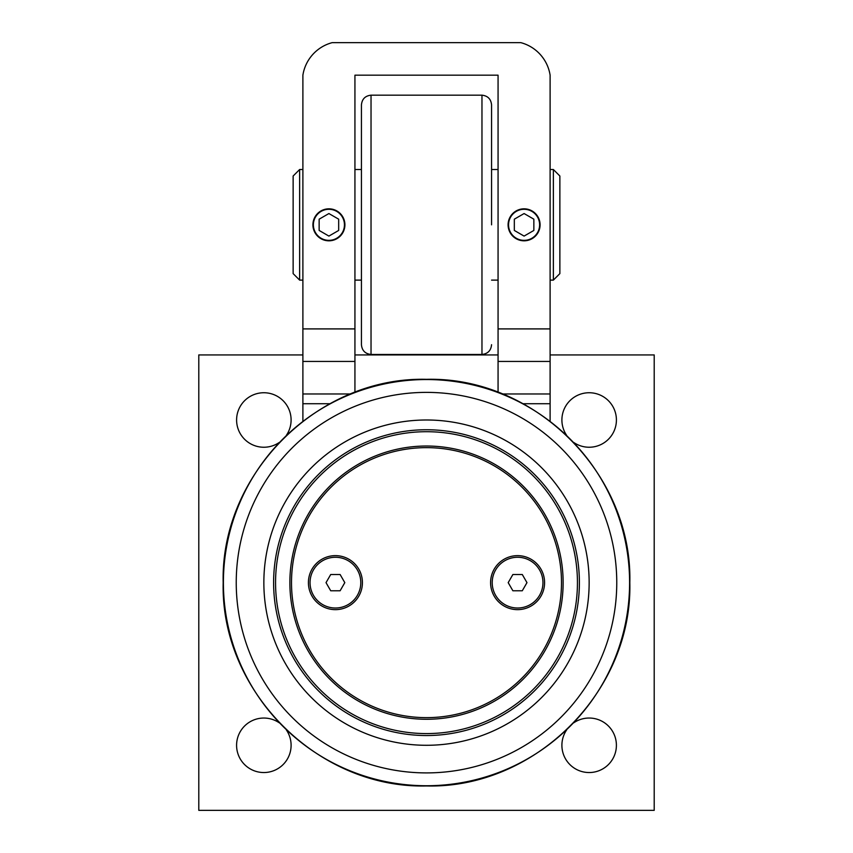 <?xml version="1.0" encoding="UTF-8"?>
<svg xmlns="http://www.w3.org/2000/svg" width="853" height="853" viewBox="0 0 853 853"><rect width="100%" height="100%" fill="white"/><g stroke="black" fill="none" stroke-linecap="round" stroke-linejoin="round"><path stroke-width="1.28" d="M524.094 209.294A15.525 15.525 0 0 1 537.539 232.581A15.525 15.525 0 0 1 510.638 232.581A15.525 15.525 0 0 1 524.094 209.294M514.327 230.449L514.327 219.178L524.094 213.549L533.85 219.178L533.85 230.449L524.094 236.089L514.327 230.449M328.906 209.294A15.525 15.525 0 0 1 342.362 232.581A15.525 15.525 0 0 1 315.461 232.581A15.525 15.525 0 0 1 328.906 209.294M319.15 230.449L319.15 219.178L328.906 213.549L338.673 219.178L338.673 230.449L328.906 236.089L319.15 230.449M354.933 392.348L354.933 328.906L302.89 328.906L302.89 75.181A40.048 40.048 0 0 1 332.169 42.65L520.831 42.65A40.048 40.048 0 0 1 550.11 75.181L550.11 328.906L498.067 328.906L498.067 392.348M354.933 328.906L354.933 75.181L498.067 75.181L498.067 328.906M524.094 240.813A15.994 15.994 0 0 1 508.089 224.819A15.994 15.994 0 0 1 524.094 208.825A15.994 15.994 0 0 1 540.088 224.819A15.994 15.994 0 0 1 524.094 240.813M328.906 240.813A15.994 15.994 0 0 1 312.912 224.819A15.994 15.994 0 0 1 328.906 208.825A15.994 15.994 0 0 1 344.911 224.819A15.994 15.994 0 0 1 328.906 240.813M329.93 403.725L302.89 403.725L302.89 421.222M550.11 421.222L550.11 328.906M302.89 328.906L302.89 403.725M550.11 403.725L523.07 403.725M550.11 354.933L654.208 354.933L654.208 810.35L198.792 810.35L198.792 354.933L302.89 354.933M279.198 442.504A27.243 27.243 0 0 1 236.601 419.996A27.243 27.243 0 0 1 263.854 392.743A27.243 27.243 0 0 1 286.363 435.339M566.637 435.339A27.243 27.243 0 0 1 589.146 392.743A27.243 27.243 0 0 1 601.877 444.082A27.243 27.243 0 0 1 573.802 442.504M573.802 722.779A27.243 27.243 0 0 1 616.399 745.287A27.243 27.243 0 0 1 589.146 772.541A27.243 27.243 0 0 1 566.637 729.944M286.384 729.976A27.243 27.243 0 0 1 263.854 772.541A27.243 27.243 0 0 1 251.102 721.211A27.243 27.243 0 0 1 279.166 722.758M302.89 361.437L354.933 361.437M354.933 354.933L498.067 354.933M498.067 361.437L550.11 361.437M426.5 419.996A162.646 162.646 0 0 0 263.854 582.642A162.646 162.646 0 0 0 426.5 745.287A162.646 162.646 0 0 0 589.146 582.642A162.646 162.646 0 0 0 426.5 419.996M426.5 429.752A152.89 152.89 0 0 0 273.61 582.642A152.89 152.89 0 0 0 426.5 735.531A152.89 152.89 0 0 0 579.39 582.642A152.89 152.89 0 0 0 426.5 429.752M426.5 446.023A136.629 136.629 0 0 0 289.871 582.642A136.629 136.629 0 0 0 426.5 719.271A136.629 136.629 0 0 0 563.129 582.642A136.629 136.629 0 0 0 426.5 446.023M426.5 717.64A134.998 134.998 0 0 0 561.498 582.642A134.998 134.998 0 0 0 426.5 447.644A134.998 134.998 0 0 0 291.502 582.642A134.998 134.998 0 0 0 426.5 717.64M308.413 582.642A26.997 26.997 0 0 1 348.92 559.259A26.997 26.997 0 0 1 348.92 606.025A26.997 26.997 0 0 1 308.413 582.642M490.582 582.642A26.997 26.997 0 0 1 531.078 559.259A26.997 26.997 0 0 1 531.078 606.025A26.997 26.997 0 0 1 490.582 582.642M335.421 557.265A25.377 25.377 0 0 1 360.787 582.642A25.377 25.377 0 0 1 335.421 608.018A25.377 25.377 0 0 1 310.044 582.642A25.377 25.377 0 0 1 335.421 557.265M326.027 582.642L330.719 574.506L340.112 574.506L344.804 582.642L340.112 590.777L330.719 590.777L326.027 582.642M517.579 557.265A25.377 25.377 0 0 1 542.956 582.642A25.377 25.377 0 0 1 517.579 608.018A25.377 25.377 0 0 1 492.213 582.642A25.377 25.377 0 0 1 517.579 557.265M508.196 582.642L512.888 574.506L522.281 574.506L526.973 582.642L522.281 590.777L512.888 590.777L508.196 582.642M361.437 224.819L361.437 344.708C361.992 350.551 365.191 353.803 371.034 354.464L371.034 95.173C365.191 95.824 361.992 99.076 361.437 104.93L361.437 224.819M354.933 169.512L361.437 169.512L361.437 104.93M491.563 224.819L491.563 104.93C491.008 99.076 487.809 95.824 481.966 95.173L481.966 354.464L371.034 354.464M498.067 280.115L491.563 280.115M361.437 280.115L354.933 280.115M302.89 280.115L299.638 280.115L299.638 169.512L293.133 176.017L293.133 273.61L299.638 280.115M553.362 280.115L559.867 273.61L559.867 176.017L553.362 169.512L553.362 280.115L550.11 280.115M302.89 393.969L350.754 393.969M502.246 393.969L550.11 393.969M426.5 392.38A190.262 190.262 0 0 1 616.762 582.642A190.262 190.262 0 0 1 426.5 772.903A190.262 190.262 0 0 1 236.238 582.642A190.262 190.262 0 0 1 426.5 392.38M223.401 582.642A203.099 203.099 0 0 0 426.5 785.741A203.099 203.099 0 0 0 629.599 582.642A203.099 203.099 0 0 0 426.5 379.542A203.099 203.099 0 0 0 223.401 582.642M426.5 733.58A150.938 150.938 0 0 1 275.562 582.642A150.938 150.938 0 0 1 426.5 431.703A150.938 150.938 0 0 1 577.438 582.642A150.938 150.938 0 0 1 426.5 733.58M223.187 582.642C220.383 474.012 317.87 376.525 426.5 379.329C535.13 376.525 632.617 474.012 629.813 582.642C632.617 691.271 535.13 788.758 426.5 785.954C317.86 788.748 220.394 691.282 223.187 582.642M481.966 95.173L371.034 95.173M481.966 354.464C487.809 353.803 491.008 350.551 491.563 344.708M491.563 169.512L498.067 169.512M299.638 169.512L302.89 169.512M550.11 169.512L553.362 169.512"/></g></svg>
